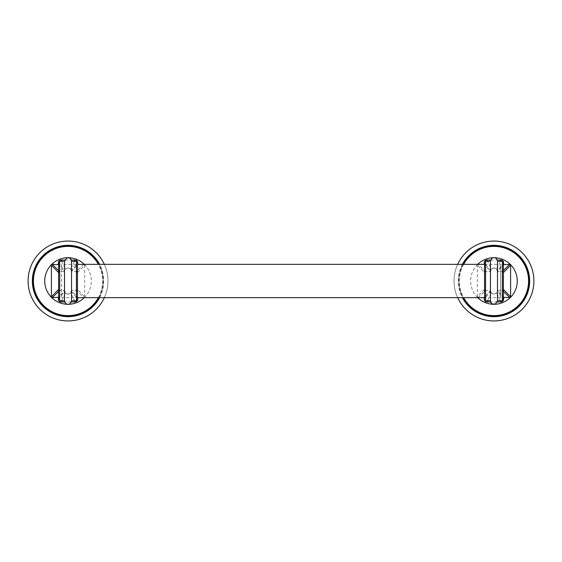 <?xml version="1.0" encoding="UTF-8"?>
<svg xmlns="http://www.w3.org/2000/svg" width="562" height="562" viewBox="0 0 562 562"><rect width="100%" height="100%" fill="white"/><g stroke="black" fill="none" stroke-linecap="round" stroke-linejoin="round"><path stroke-width="0.42" stroke-dasharray="2.81 2.11" d="M533.9 281A39.93 39.93 0 0 0 493.97 241.07A39.93 39.93 0 0 0 457.679 297.663A39.93 39.93 0 0 1 454.04 281A39.93 39.93 0 0 0 493.97 320.93A39.93 39.93 0 0 0 533.9 281M457.679 264.337A39.93 39.93 0 0 0 454.04 281A39.93 39.93 0 0 1 457.679 264.337M529.109 281A35.139 35.139 0 0 1 493.97 316.139A35.139 35.139 0 0 1 458.831 281A35.139 35.139 0 0 1 493.97 245.861A35.139 35.139 0 0 1 529.109 281M458.831 281A35.139 35.139 0 0 0 463.032 297.663A35.139 35.139 0 0 1 463.032 264.337A35.139 35.139 0 0 0 458.831 281M28.1 281A39.93 39.93 0 0 0 68.03 320.93A39.93 39.93 0 0 0 104.321 264.337A39.93 39.93 0 0 1 107.96 281A39.93 39.93 0 0 0 68.03 241.07A39.93 39.93 0 0 0 28.1 281M104.321 297.663A39.93 39.93 0 0 0 107.96 281A39.93 39.93 0 0 1 104.321 297.663M32.891 281A35.139 35.139 0 0 1 68.03 245.861A35.139 35.139 0 0 1 103.169 281A35.139 35.139 0 0 1 68.03 316.139A35.139 35.139 0 0 1 32.891 281M103.169 281A35.139 35.139 0 0 0 98.968 264.337A35.139 35.139 0 0 1 98.968 297.663A35.139 35.139 0 0 0 103.169 281M477.693 297.663A23.295 23.295 0 0 1 477.693 264.337M84.307 264.337A23.295 23.295 0 0 1 84.307 297.663M478.192 297.635L485.575 290.428L490.457 290.428L484.282 297.635L478.192 297.635L477.328 296.778L484.542 289.388L484.542 272.612A1.04 1.04 135 0 1 485.575 271.572L490.457 271.572L485.575 271.572L484.542 272.612L477.328 265.222L478.192 264.365L484.282 264.337L490.457 271.572L491.652 268.805C493.253 267.814 494.799 267.814 496.288 268.805L497.482 271.572L502.358 271.572L497.482 271.572L503.657 264.365M477.328 296.778L477.328 265.222M485.575 261.218L485.575 271.572L478.192 264.365M503.397 270.561L502.358 271.572L503.397 272.612A1.04 1.04 0 0 0 502.358 271.572L502.358 261.218M503.657 297.635L497.482 290.428L502.358 290.428L503.397 291.439M500.419 300.782L496.71 293.104L497.482 290.428L497.391 291.264L503.657 299.307M497.272 301.97L490.661 301.97M490.542 291.264L491.652 293.195C493.253 294.186 494.799 294.186 496.288 293.195L497.391 291.264M485.575 300.782L485.575 290.428L490.457 290.428L490.457 300.782M490.457 261.218L490.457 271.572L491.223 268.896L487.514 261.218M491.413 292.957C493.12 294.453 494.82 294.453 496.527 292.957L496.71 293.104C494.883 294.256 493.057 294.256 491.223 293.104L491.413 292.957M500.419 261.218L496.527 269.043C494.82 267.547 493.12 267.547 491.413 269.043L491.223 268.896C493.057 267.744 494.883 267.744 496.71 268.896L497.482 271.572L497.482 261.218M497.482 300.782L497.482 290.428L502.358 290.428L503.397 289.388L503.397 299.743M490.542 270.736L484.282 262.693M490.661 260.03L497.272 260.03M503.657 262.693L497.391 270.736M503.397 262.257L503.397 272.612M503.397 289.395A1.04 1.04 -45 0 1 502.358 290.428L502.358 300.782M485.575 290.428L484.542 289.388A1.04 1.04 0 0 0 485.575 290.428M484.542 272.612L484.542 262.257M484.542 264.337L500.623 264.337L500.623 297.663L484.542 297.663L484.542 289.388M83.808 264.365L76.425 271.572L71.543 271.572L77.718 264.365L83.808 264.365L84.672 265.222L77.458 272.612L77.458 289.388A1.04 1.04 -45 0 1 76.425 290.428L71.543 290.428L76.425 290.428L77.458 289.388L84.672 296.778L83.808 297.635L77.718 297.663L71.543 290.428L70.348 293.195C68.747 294.186 67.201 294.186 65.712 293.195L64.518 290.428L59.642 290.428L64.518 290.428L58.343 297.635M84.672 265.222L84.672 296.778M76.425 300.782L76.425 290.428L83.808 297.635M58.603 291.439L59.642 290.428L58.603 289.388A1.04 1.04 0 0 0 59.642 290.428L59.642 300.782M58.343 264.365L64.518 271.572L59.642 271.572L58.603 270.561M61.581 261.218L65.29 268.896L64.518 271.572L64.609 270.736L58.343 262.693M64.728 260.03L71.339 260.03M71.458 270.736L70.348 268.805C68.747 267.814 67.201 267.814 65.712 268.805L64.609 270.736M76.425 261.218L76.425 271.572L71.543 271.572L71.543 261.218M71.543 300.782L71.543 290.428L70.777 293.104L74.486 300.782M70.587 269.043C68.88 267.547 67.18 267.547 65.473 269.043L65.29 268.896C67.117 267.744 68.943 267.744 70.777 268.896L70.587 269.043M61.581 300.782L65.473 292.957C67.18 294.453 68.88 294.453 70.587 292.957L70.777 293.104C68.943 294.256 67.117 294.256 65.29 293.104L64.518 290.428L64.518 300.782M64.518 261.218L64.518 271.572L59.642 271.572L58.603 272.612L58.603 262.257M71.458 291.264L77.718 299.307M71.339 301.97L64.728 301.97M58.343 299.307L64.609 291.264M58.603 299.743L58.603 289.388M58.603 272.605A1.04 1.04 135 0 1 59.642 271.572L59.642 261.218M76.425 271.572L77.458 272.612A1.04 1.04 0 0 0 76.425 271.572M77.458 289.388L77.458 299.743M61.377 264.337L61.377 297.663L61.377 264.337L77.458 264.337L77.458 272.612M500.623 297.663L500.623 264.337M61.377 297.663L77.458 297.663M462.428 264.337A35.673 35.673 0 0 0 462.428 297.663M463.636 264.337A34.605 34.605 0 0 0 463.636 297.663M99.572 297.663A35.673 35.673 0 0 0 99.572 264.337M98.364 297.663A34.605 34.605 0 0 0 98.364 264.337M487.514 300.782L491.223 293.104L490.394 291.348L484.282 299.307M74.486 261.218L70.777 268.896L71.606 270.652L77.718 262.693"/><path stroke-width="0.84" d="M457.679 297.663A39.93 39.93 0 0 0 533.9 281A39.93 39.93 0 0 0 457.679 264.337A39.93 39.93 0 0 1 533.9 281A39.93 39.93 0 0 1 457.679 297.663M463.032 297.663A35.139 35.139 0 0 0 529.109 281A35.139 35.139 0 0 0 463.032 264.337A35.139 35.139 0 0 1 529.109 281A35.139 35.139 0 0 1 463.032 297.663M104.321 264.337A39.93 39.93 0 0 0 28.1 281A39.93 39.93 0 0 0 104.321 297.663A39.93 39.93 0 0 1 28.1 281A39.93 39.93 0 0 1 104.321 264.337M98.968 264.337A35.139 35.139 0 0 0 32.891 281A35.139 35.139 0 0 0 98.968 297.663A35.139 35.139 0 0 1 32.891 281A35.139 35.139 0 0 1 98.968 264.337M477.693 264.337A23.295 23.295 0 0 1 517.265 281A23.295 23.295 0 0 1 477.693 297.663M84.307 297.663A23.295 23.295 0 0 1 44.735 281A23.295 23.295 0 0 1 84.307 264.337M503.397 264.674L509.748 264.365L503.397 270.561M509.748 264.365L510.605 265.222L503.397 272.612L503.397 289.388L510.605 296.778L509.748 297.635L503.397 297.326M510.605 265.222L510.605 296.778M503.397 291.439L509.748 297.635M503.657 297.635L503.657 299.307C503.496 300.923 502.611 301.815 500.995 301.97L497.272 301.97M490.661 301.97L486.945 301.97C485.329 301.815 484.437 300.923 484.282 299.307L484.282 297.663M497.482 300.782L502.358 300.782L502.358 261.218L497.482 261.218L497.482 300.782L495.656 303.866C490.478 304.815 490.619 301.78 490.457 300.782L490.457 261.218L485.575 261.218L485.575 300.782C485.322 301.042 484.978 300.698 484.542 299.743L484.542 297.663L77.458 297.663M484.282 264.337L484.282 262.693C484.437 261.077 485.329 260.185 486.945 260.03L490.661 260.03M497.272 260.03L500.995 260.03C502.611 260.185 503.496 261.077 503.657 262.693L503.657 264.365M502.358 300.782C502.611 301.042 502.955 300.698 503.397 299.743L503.397 262.257C502.955 261.302 502.611 260.958 502.358 261.218M485.575 261.218C485.322 260.958 484.978 261.302 484.542 262.257L484.542 299.743M58.603 297.326L52.252 297.635L58.603 291.439M52.252 297.635L51.395 296.778L58.603 289.388L58.603 272.612L51.395 265.222L52.252 264.365L58.603 264.674M51.395 296.778L51.395 265.222M58.603 270.561L52.252 264.365M58.343 264.365L58.343 262.693C58.504 261.077 59.389 260.185 61.005 260.03L64.728 260.03M71.339 260.03L75.055 260.03C76.671 260.185 77.563 261.077 77.718 262.693L77.718 264.337M64.518 261.218L59.642 261.218L59.642 300.782L64.518 300.782L64.518 261.218L66.745 257.951C71.304 257.431 71.367 259.981 71.543 261.218L71.543 300.782L76.425 300.782L76.425 261.218C76.678 260.958 77.022 261.302 77.458 262.257L77.458 264.337L484.542 264.337M77.718 297.663L77.718 299.307C77.563 300.923 76.671 301.815 75.055 301.97L71.339 301.97M64.728 301.97L61.005 301.97C59.389 301.815 58.504 300.923 58.343 299.307L58.343 297.635M59.642 261.218C59.389 260.958 59.045 261.302 58.603 262.257L58.603 299.743C59.045 300.698 59.389 301.042 59.642 300.782M76.425 300.782C76.678 301.042 77.022 300.698 77.458 299.743L77.458 262.257M462.428 297.663A35.673 35.673 0 0 0 529.643 281A35.673 35.673 0 0 0 462.428 264.337M463.636 297.663A34.605 34.605 0 0 0 528.575 281A34.605 34.605 0 0 0 463.636 264.337M99.572 264.337A35.673 35.673 0 0 0 32.357 281A35.673 35.673 0 0 0 99.572 297.663M98.364 264.337A34.605 34.605 0 0 0 33.425 281A34.605 34.605 0 0 0 98.364 297.663M500.995 301.97L500.419 300.782M486.945 301.97L487.514 300.782M487.514 261.218L486.945 260.03M500.419 261.218L500.995 260.03M61.005 260.03L61.581 261.218M75.055 260.03L74.486 261.218M74.486 300.782L75.055 301.97M61.581 300.782L61.005 301.97M497.482 261.218C497.644 258.246 492.235 254.832 490.457 261.218M490.457 300.782L485.575 300.782M64.518 300.782C64.356 303.754 69.765 307.168 71.543 300.782M71.543 261.218L76.425 261.218"/></g></svg>
